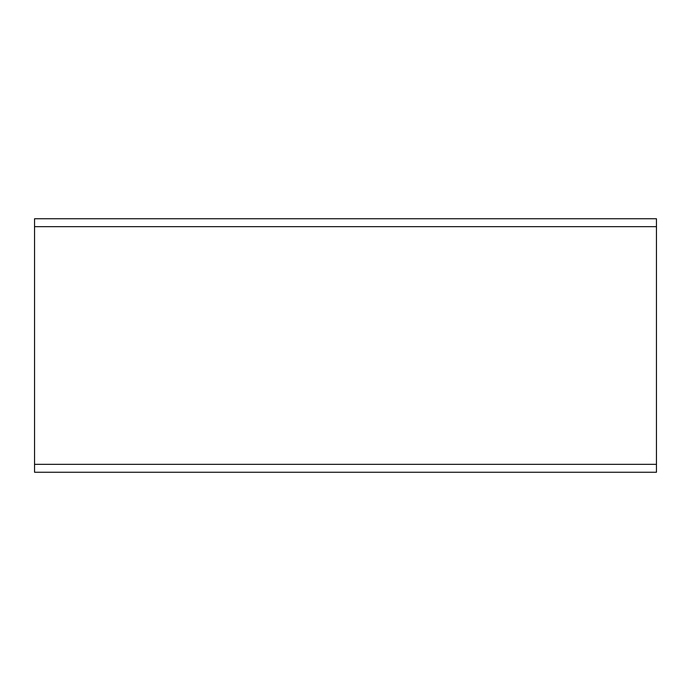 <?xml version="1.0" encoding="UTF-8"?>
<svg xmlns="http://www.w3.org/2000/svg" width="691" height="691" viewBox="0 0 691 691"><rect width="100%" height="100%" fill="white"/><g stroke="black" fill="none" stroke-linecap="round" stroke-linejoin="round"><path stroke-width="1.04" d="M34.55 226.665L34.55 218.745L656.45 218.745L656.45 226.665L34.55 226.665L34.55 464.335L656.45 464.335L656.45 226.665M656.45 464.335L656.45 472.255L34.55 472.255L34.55 464.335"/></g></svg>
